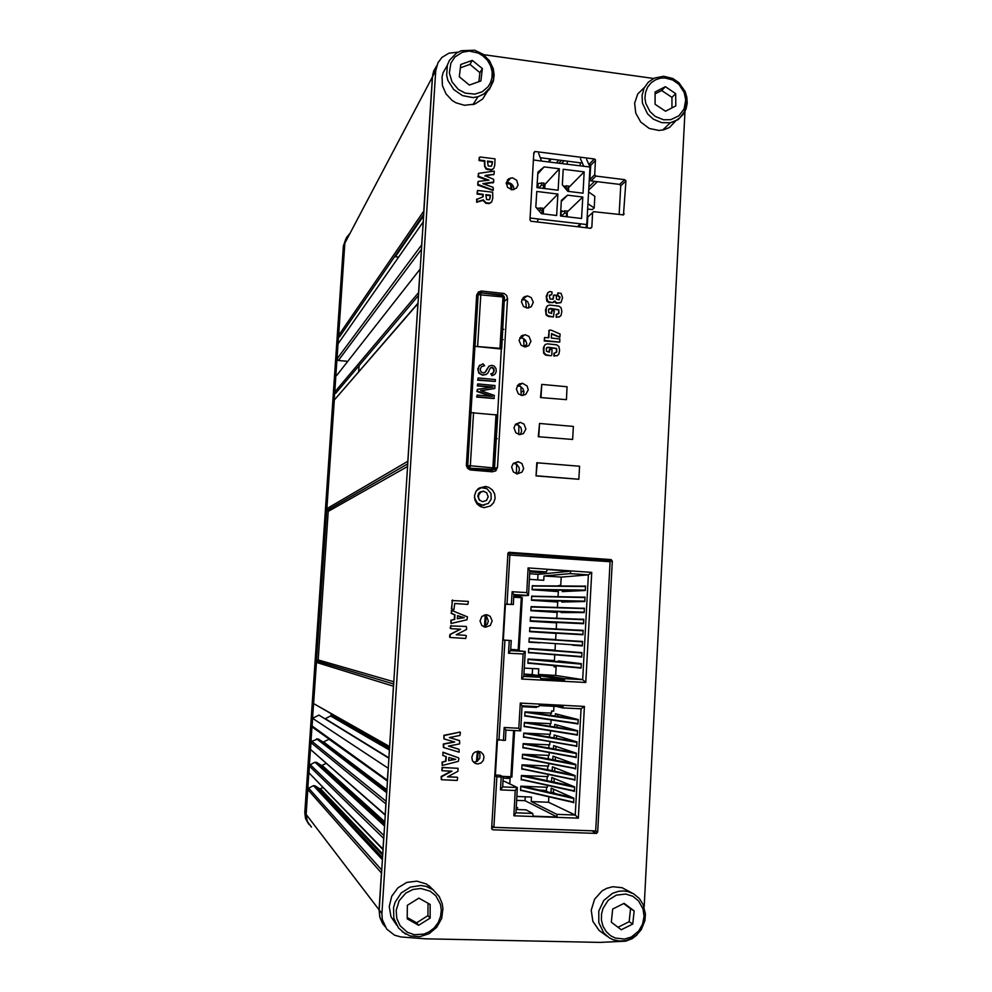 <?xml version="1.0" encoding="UTF-8"?>
<svg xmlns="http://www.w3.org/2000/svg" width="992" height="992" viewBox="0 0 992 992"><rect width="100%" height="100%" fill="white"/><g stroke="black" fill="none" stroke-linecap="round" stroke-linejoin="round"><path stroke-width="1.49" d="M331.192 714.104L330.795 715.827L324.954 718.791M322.722 787.71L319.92 788.95L314.96 785.776L382.565 857.596M325.81 763.493L321.631 765.526L316.535 762.327L384.698 824.377M329.195 739.164L323.132 742.128L318.122 738.928L386.818 791.256L318.11 738.916L311.86 741.297L386.173 801.226M398.623 257.164L394.704 256.593M311.476 827.092L307.297 821.45L306.131 814.42L379.08 909.776L379.924 917.625L383.334 924.594M381.635 872.216L381.436 873.01L307.818 789.508L308.673 788.206L381.771 870.058M382.441 859.68L313.422 785.714L314.96 785.776M383.086 849.611L308.946 772.892L383.098 849.313M383.854 837.595L383.656 838.389L309.417 766.022L310.273 764.72L383.978 835.586M384.586 826.15L315.01 762.253L316.535 762.327M385.28 815.176L310.533 749.444L385.318 814.767M386.062 803.086L385.863 803.88L311.004 742.599L311.86 741.297M387.475 780.878L312.703 727.359L312.12 726.057L387.512 780.344M393.601 685.373L393.402 686.154L316.436 662.47L318.134 659.916L328.216 511.24L326.876 508.636L407.799 461.317L407.886 462.098M418.066 303.044L334.279 399.962L417.892 303.701M418.55 295.442L335.705 393.291L334.8 391.927L418.748 292.367M420.248 268.956L336.846 375.398M347.87 361.398L338.111 360.431L337.044 358.868L421.798 244.702M423.745 214.309L339.537 336.92L338.632 335.432L423.968 210.8M436.592 65.993L433.665 71.151L432.4 77.041L344.894 243.214L346.481 237.572L350.213 233.12M423.299 221.39L421.712 243.92M308.4 823.596L305.573 818.561L304.854 812.746L343.331 246.165L345.724 239.221M309.02 824.501L306.64 819.714L306.069 814.345L344.819 243.35L346.406 237.72L350.126 233.256M676.209 120.454L669.426 127.422L663.809 129.816L658.948 130.473L649.202 128.402L640.72 122.041L635.698 113.125L634.657 103.156L637.782 93.98L644.49 87.333M607.315 936.423L599.094 930.422L592.869 921.345L591.244 910.135L594.568 899.198L602.119 890.841L606.769 888.299L612.858 886.749L622.071 887.679L633.801 893.953L627.986 891.597L623.311 890.965L618.586 891.324L612.51 893.333L603.744 900.525L598.808 911.016L598.771 922.585L603.632 932.778L609.125 937.713L612.944 939.66L619.231 941.048L625.406 940.639L631.681 938.407L636.926 934.712L641.154 929.715L644.874 920.539L645.37 913.917L643.064 904.394L639.443 898.678L633.801 893.953M487.766 90.669L482.782 98.927L474.672 104.135L464.417 105.301L455.973 102.759L452.154 100.378L446.003 93.831L442.469 85.647L442.048 76.942L443.04 72.763L447.256 65.484M396.626 925.214L391.022 916.744L389.286 906.527L391.728 896.297L397.928 887.778L406.819 882.421L416.9 881.094L426.473 884.021L433.516 890.122M512.504 177.841L508.623 178.771L506.242 182.739L507.582 187.389L512.256 189.832L516.51 188.145L518.035 184.946L516.72 180.271L512.504 177.841M513.955 189.646L513.397 186.248L511.661 184.028L509.169 182.788L506.242 182.838M478.28 751.341L474.846 752.221L473.06 753.846L471.783 757.256L472.502 760.79L474.994 763.294L477.524 763.976L480.959 763.084L483.377 760.38L483.984 756.784L483.253 754.478L480.711 751.986L478.28 751.341L479.967 754.069L479.731 758.347L476.879 761.534L473.568 762.228M486.427 614.705L481.876 616.404L479.967 620.967L481.901 625.53L485.559 627.18L490.259 625.468L492.144 620.868L490.147 616.317L486.427 614.705M518.01 461.664L513.286 463.462L511.674 467.021L513.348 471.969L517.254 473.916L522.028 472.08L523.615 468.497L521.904 463.549L518.01 461.664M517.576 473.928L519.374 470.58L519.176 467.666L516.956 464.516L513.434 463.326M520.304 422.381L515.542 424.216L513.98 427.85L515.815 432.81L519.486 434.583L523.379 433.603L525.921 429.077L524.024 424.117L520.304 422.381M520.304 434.608L521.718 431.198L520.874 427.527L518.097 425.01L515.307 424.489M522.598 383.259L518.704 384.313L516.274 388.864L518.27 393.762L521.916 395.424L525.735 394.394L528.203 389.856L527.112 385.962L522.598 383.259M522.945 395.424L523.999 392.026L522.958 388.554L520.18 386.248L517.254 385.826M525.438 334.775L521.321 335.966L519.126 340.504L521.184 345.266L524.979 346.902L528.786 345.724L531.03 341.198L528.996 336.4L525.438 334.775M526.12 346.853L526.777 343.567L525.574 340.368L522.896 338.272L519.746 337.912M527.707 295.988L523.429 297.302L521.408 301.804L523.516 306.466L527.422 308.078L531.228 306.776L533.299 302.275L531.216 297.588L527.707 295.988M528.6 307.991L528.972 304.817L527.682 301.828L525.078 299.894L521.817 299.584L525.115 299.956M485.448 486.452L479.099 488.064L475.999 491.251L474.498 495.479L474.883 500.005L477.065 503.973L480.661 506.676L484.183 507.606L490.581 505.932L493.669 502.696L495.12 498.406L494.673 493.88L492.404 489.912L488.734 487.27L485.448 486.452M458.8 749.171L448.793 746.108M454.001 741.867L443.325 744.012L443.436 747.472M460.028 732.133L443.92 735.332L443.97 738.817M459.296 740.59L449.525 737.54M451.025 628.655L460.251 629.226L449.909 634.496L449.636 637.149L450.343 637.534M451.087 625.53L450.17 628.06L450.951 628.643M465.57 635.314L456.233 634.744M451.794 610.514L451.174 613.366L454.584 614.767L454.311 619.33L450.827 620.211L450.988 623.385M484.344 184.041L493.433 182.454M477.921 181.858L477.822 185.12L492.962 190.402M478.417 173.674L478.194 176.861L486.898 180.197M484.902 175.931L493.929 174.344M477.35 190.972L476.978 194.01L482.906 194.829L482.782 196.937M476.817 199.07L476.656 202.207L483.005 200.322L485.857 203.286L489.205 203.62L491.424 202.207M507.495 298.53L506.652 295.467L504.134 293.52L481.616 291.003L478.404 291.97L476.706 295.281L466.401 465.781L467.74 468.509L470.481 469.96L492.416 471.77L495.851 470.642L497.438 467.344L507.495 298.53L504.196 301.432M491.834 829.052L492.912 829.746L491.685 828.332L507.842 553.561L508.623 552.432M607.141 561.571L605.963 560.244L611.109 559.662L612.275 561.063L607.426 561.596M595.361 830.899L597.73 832.065L596.39 833.367L591.864 830.775M457.399 52.216L448.892 53.233L441.874 57.449L437.931 62.682L435.736 70.705L381.908 913.471L382.317 919.596L386.706 929.12L394.58 935.258L400.855 937.006L425.233 938.841L599.999 942.4L625.766 941.21L632.202 938.717L636.827 935.096M625.927 181.09L620.732 185.789L619.591 184.4L624.762 179.676L625.915 180.804L623.472 214.917L593.439 211.631L592.646 212.697L591.827 227.218L590.736 228.234L530.832 221.253L529.914 219.889L533.87 152.644L535.196 151.528L533.832 153.165M595.547 160.382L590.674 165.329L589.521 163.928L594.382 158.968L595.398 159.687L594.754 174.84L595.932 176.117L591.046 180.904L589.88 179.502L594.754 174.704M479.421 157.418L479.099 160.53L484.518 161.274L484.53 166.358L486.229 169.198L491.139 170.128L493.532 168.603M454.683 603.545L467.517 604.364M452.538 600.061L451.348 608.989L453.555 609.572M458.279 757.714L442.965 752.196L442.953 755.482M445.904 756.536L445.619 761.112L442.11 762.067L442.159 765.291M451.186 771.168L441.18 776.55L441.316 779.6M457.82 768.267L442.01 767.436L441.886 770.598M457.275 777.269L447.925 776.699M557.913 292.9L557.318 295.579L559.488 297.017L559.203 299.782M554.478 301.58L556.227 303.254L560.778 302.696M547.968 292.491L546.232 296.211L546.89 301.146L549.035 302.709L553.672 302.374M549.655 295.145L551.428 294.711M553.796 295.294L552.742 299.299M547.311 305.945L545.439 309.888L546.121 314.935L548.303 316.485L553.375 316.969L554.305 310.942L551.974 310.595L551.242 313.385M556.549 314.278L556.115 317.242L559.798 316.733M548.898 308.884L557.975 309.727L558.831 311.389L558.273 313.931M551.837 310.818L551.354 311.426M551.54 334.056L559.711 337.243M544.459 337.739L544.236 340.938L559.438 342.128M549.208 330.348L548.328 337.776M545.278 344.534L543.331 347.808L543.628 353.202L545.563 355.074L551.068 355.719L551.85 355.037L552.085 349.68L549.766 349.345L549.022 352.148M554.342 352.991L553.846 355.905L557.405 355.582M546.753 347.572L555.768 348.403L556.636 350.064L556.004 352.693M549.618 349.556L549.134 350.139M483.885 626.783L487.32 624.179L488.275 621.004L486.861 616.875L484.195 614.99L488.002 615.028M384.983 926.602L381.994 922.486L379.713 916.459L379.217 909.962L381.908 913.471M435.736 70.705L432.549 76.744L432.872 74.189L436.641 65.819M477.611 294.587L476.792 294.636M592.646 212.697L587.797 216.975L592.683 212.474M476.867 199.008L477.078 201.76L483.389 199.863L485.906 202.752L489.651 203.149L491.648 201.959L492.826 198.326L492.677 192.25L477.636 190.514L477.35 193.539L483.278 194.358L483.129 196.838L476.495 199.479M490.296 197.544L489.292 199.739L486.588 199.504L485.857 194.668L490.445 195.213L489.515 199.59M485.671 175.398L493.991 174.319L494.227 171.182L478.528 173.364L478.566 176.378L488.895 180.135L478.293 181.362L477.871 184.338L493.247 190.166L493.185 187.414L482.881 183.607L493.805 182.044L493.681 179.304L485.299 175.882M479.409 157.443L479.52 160.059L484.902 160.766L484.902 165.862L486.613 168.702L491.524 169.632L493.731 168.367L494.797 165.292L494.971 158.844L479.979 156.934L479.049 157.951M492.33 164.027L491.189 166.272L488.188 165.9L487.469 161.088L492.478 161.708L491.586 166.024M452.216 600.532L451.707 609.088L453.952 609.572L454.683 603.52L467.827 604.364L468.385 601.388L451.868 600.544M451.571 610.96L451.596 613.478L454.931 614.78L454.658 619.343L451.174 620.223L451.112 623.41L466.934 619.69L467.48 616.875L452.166 610.514L451.224 610.96M464.293 617.681L457.3 618.772L457.498 615.648L464.293 617.681L457.312 618.673M460.077 616.652L463.921 617.669M465.756 635.326L456.221 634.756L466.575 629.461L466.414 626.46L450.641 626.014L450.852 628.63L460.61 629.238L450.256 634.52L450.17 637.459L465.707 638.464L466.327 635.86L465.397 635.302M459.891 732.158L444.081 735.605L444.094 738.891L454.696 741.991L443.734 744.136L443.759 747.633L459.172 752.221L459.085 749.282L448.483 746.133L459.631 743.901L459.594 740.702L449.339 737.564L459.966 735.469L460.462 732.542L459.532 732.022M458.341 757.739L443.102 752.382L442.854 755.371L446.251 756.66L445.966 761.286L442.444 762.24L442.258 765.415L458.341 761.397L458.887 758.359L457.994 757.566M455.675 759.413L448.632 760.653L448.83 757.491L455.675 759.413M454.931 759.277L448.644 760.393M457.151 777.269L447.541 776.86L457.982 771.305L458.019 768.316L442.42 767.61L442.035 770.734L451.955 771.193L441.564 776.711L441.477 779.749L457.176 780.431L457.721 777.753L456.804 777.071M553.772 295.492L553.114 299.038L550.052 299.113L549.32 295.777L551.825 294.512L551.986 292.008L550.101 291.549L547.956 292.491L546.592 297.65L548.055 301.618L552.532 302.684L554.838 300.911L556.636 302.895L560.964 302.56L562.625 297.749L561.088 293.446L557.913 292.9L557.839 295.418L560.058 297.092L559.054 299.832L556.549 299.187L556.115 295.219L554.156 294.971L553.325 295.852M551.8 311.079L551.676 313.422L548.75 312.567L548.551 309.529L549.878 308.748M550.324 308.4L558.806 309.69L558.955 313.274L556.053 314.848M556.512 314.514L556.475 317.353M556.934 317.018L559.302 316.969L561.075 315.369L561.844 311.451L561.125 307.731L558.992 306.106L549.655 305.102L547.547 305.747L546.394 307.334L546.108 313.584L547.745 315.754L553.152 317.006M549.171 330.609L548.762 337.813L544.645 337.491L544.434 340.492L559.736 342.066L559.835 338.979L551.304 338.074L551.564 333.56L559.81 337.131L560.158 334.093L551.366 330.249L549.456 330.088L548.725 330.919M549.58 349.841L549.444 352.197L546.518 351.342L546.332 348.254L547.658 347.46M548.105 347.163L556.599 348.403L556.71 352.061L553.846 353.549M554.292 353.264L554.268 356.066M554.726 355.768L556.971 355.756L558.831 354.169L559.649 350.151L558.918 346.419L556.797 344.819L547.46 343.852L545.389 344.46L544.174 346.059L543.876 352.383L546.009 354.789L550.882 355.731M523.64 338.632L524.036 346.766M488.138 496.818L486.688 492.801L483.34 491.152L479.545 492.404L477.809 496.012L479.235 500.005L482.608 501.679L486.402 500.427L488.138 496.818M474.436 497.538L477.276 502.932L482.36 505.188L488.25 503.465L491.189 499.187L491.04 493.483L486.985 488.696L481.368 487.742L476.594 490.383M479.471 493.384L479.124 492.826M478.789 505.573L484.592 505.089M478.876 488.61L478.07 488.833M480.661 292.752L503.056 295.628L499.98 348.353L474.945 346.382L470.902 412.722L497.736 414.991L494.524 467.926M475.044 346.307L478.194 294.661L504.457 297.104L502.845 295.046M473.606 412.573L470.369 465.781L467.753 465.806L467.902 466.773L469.724 468.187L493.793 469.526M468.77 468.534L469.923 468.026L470.369 465.781L492.838 467.877L491.362 470.406L468.77 468.534L466.934 466.414L477.363 295.467L478.454 293.756M492.751 470.022L491.362 470.406M496.025 414.594L492.85 467.641L494.214 468.15M497.426 414.83L494.004 468.757L492.28 470.022L468.956 468.559M477.363 295.467L479.235 292.975L480.574 292.677L480.822 293.62L477.66 346.146M501.642 348.762L504.457 297.104L501.382 348.626L499.98 348.353M497.6 414.879L501.382 348.626M479.88 365.118L477.747 368.85L478.789 373.128L482.546 375.224L486.502 374.344M481.48 366.693L484.53 365.639L481.517 366.668L480.19 369.26L481.095 371.938L483.65 372.942L485.658 371.814L488.932 366.122L491.821 365.341L494.301 366.16L496.037 368.54L496.248 371.541L495.231 373.872L493.148 375.212L490.817 373.872L493.16 372.93L494.128 371.033L493.731 368.416L492.069 367.338L490.284 368.044L487.89 372.967L485.968 374.629L482.248 374.827L479.359 373.104L478.094 369.991L479.012 366.06L482.98 363.878L484.53 365.639M488.932 366.122L484.79 372.632M494.239 374.716L492.379 375.46M490.519 367.796L492.255 367.772L493.557 369.098L493.706 371.479L492.677 373.277M511.116 189.67L510.533 184.252L506.205 183.508M525.028 296.348L524.991 297.563M525.648 300.154L526.343 307.929M484.505 626.994L485.262 615.486M476.408 761.757L477.35 751.366M516.584 464.256L516.46 473.779M518.791 425.382L518.816 434.471M520.974 386.657L521.16 395.3M655.266 116.448L650.045 111.662L645.792 103.453L644.949 98.134L645.494 92.479L647.64 87.11L651.198 82.708L655.7 79.695L660.511 78.182L665.136 77.946L672.7 79.955L678.987 84.419L684.294 92.603L685.77 99.944L684.058 108.922L679.049 115.68L670.803 119.672L663.685 119.796L655.266 116.448M653.368 119.152L647.553 113.832L642.456 103.193L642.022 95.468L644.044 88.214L648.309 82.224L654.336 78.145L663.673 76.26L672.824 78.517L678.838 82.609L684.988 91.301L687.022 101.68L684.505 111.662L679.954 117.664L675.49 120.863L670.369 122.772L661.664 122.661L653.368 119.152M685.162 91.71L686.848 97.352L687.171 103.143L686.104 108.736L683.711 113.77L677.97 119.635L670.369 122.772L662.606 130.088M631.247 937.018L624.414 939.077L615.35 938.11L610.526 935.654L606.224 931.637L603.037 926.28L601.425 920.142L601.499 913.967L602.962 908.399L608.27 900.302L616.255 895.181L625.704 894.052L632.834 896.297L638.612 900.934L643.052 909.019L644.044 916.36L642.568 924.147L638.674 931.017L631.247 937.018M631.42 938.767L626.684 940.528L620.074 941.197L613.589 939.92L609.125 937.713M462.396 52.254L469.278 51.1L478.367 53.097L483.166 55.986L487.444 60.276L490.594 65.708L492.156 71.697L492.069 77.537L490.581 82.646L488.151 86.726L482.224 91.822L474.982 94.166L465.223 93.136L458.354 89.404L451.968 81.815L449.326 72.912L450.827 63.178L454.832 57.077L462.396 52.254M489.006 60.09L493.247 68.708L494.152 74.946L493.433 81.096L489.428 89.243L485.088 93.409L477.995 96.77L472.899 97.538L462.57 95.654L453.691 89.59L447.95 80.476L446.636 75.305L447.404 64.976L449.463 60.301L456.407 53.072L460.97 50.852M430.131 891.163L435.823 895.813L440.398 904.344L441.279 910.086L440.609 916.385L438.216 922.572L434.26 927.892L429.288 931.798L423.944 934.092L414.284 934.7L407.315 932.282L400.136 925.772L396.825 918.505L396.192 910.408L399.206 900.736L405.84 893.098L413.019 889.415L420.893 888.46L430.131 891.163M405.629 934.042L398.536 928.016L393.874 918.381L393.588 907.457L395.138 902.137L401.239 892.949L410.378 887.034L420.906 885.447L426.101 886.389L433.169 889.874L428.68 885.434M493.855 469.464L494.512 468.026M472.973 104.668L477.995 96.77L483.736 94.079L490.073 87.718L493.458 79.273L493.359 69.973L489.75 61.194L483.191 54.25L474.66 50.183L461.354 50.728M402.268 931.786L410.118 935.927L419.703 936.733L429.065 933.708L436.765 927.297L441.626 918.456L442.94 908.498L442.196 903.576L439.27 896.532L433.169 889.874M493.805 174.369L493.421 174.865M491.809 169.595L491.424 170.091M483.873 491.238L480.897 492.069L478.776 494.872L478.417 497.513L479.744 500.489M561.422 160.419L558.918 163.184M307.818 789.508L306.131 814.42M313.422 785.714L308.673 788.206M309.417 766.022L308.946 772.892M315.01 762.253L310.273 764.72M311.004 742.599L310.533 749.444M388.938 758.21L318.965 715.096L312.654 718.332L312.12 726.057M316.436 662.47L313.646 703.601L389.633 747.348M334.242 400.21L326.876 508.636M335.829 376.675L334.812 391.803M358.62 372.037L359.042 365.726M423.113 222.134L338.061 343.802L337.044 358.868M344.894 243.214L338.632 335.432M417.88 303.788L407.799 461.317M432.4 77.041L423.882 210.031M420.062 269.7L418.661 291.586M393.402 686.154L389.67 746.616M388.294 768.106L387.426 779.538M385.863 803.88L385.218 813.961M383.656 838.389L383.011 848.507M381.436 873.01L379.08 909.776M312.654 718.332L388.145 768.192M313.646 703.601L389.534 746.53M655.055 92.058L665.359 86.713L675.688 93.62L675.75 105.859L665.471 111.24L655.104 104.334L655.055 92.058M675.688 93.62L671.906 97.34L661.652 90.495L665.359 86.713M661.652 90.495L655.067 93.918M671.968 107.843L671.906 97.34M611.258 922.213L612.684 909.032L624.129 903.39L634.136 910.904L632.735 924.048L621.302 929.727L611.258 922.213M617.979 927.247L629.126 921.717L632.735 924.048M629.126 921.717L630.528 908.66L634.136 910.904M630.528 908.66L623.757 903.576M482.372 68.622L480.884 80.972L469.34 85.089L459.284 76.806L460.796 64.418L472.353 60.338L482.372 68.622L479.93 72.627L469.972 64.406L472.353 60.338M478.826 81.704L479.93 72.627M469.972 64.406L460.375 67.803M430.119 918.034L418.674 925.251L407.278 918.89L407.365 905.299L418.822 898.12L430.181 904.493L430.119 918.034L427.961 915.678L428.023 903.278M407.29 917.625L416.615 922.833L418.674 925.251M416.615 922.833L427.961 915.678M611.084 559.662L509.206 552.333M597.73 832.065L612.275 561.063M492.912 829.746L596.39 833.367M684.939 111.6L644.217 906.8M653.666 78.455L483.736 54.659M594.382 158.968L535.196 151.528M624.762 179.676L595.932 176.117M536.796 462.805L536.04 475.9L578.857 479.235L579.576 466.203L536.796 462.805M538.309 436.666L572.607 439.444L573.339 426.436L539.499 423.41L538.309 436.666L572.607 439.444M540.553 397.581L566.37 399.702L567.102 386.731L541.744 384.338L540.553 397.581L566.37 399.702M432.549 76.744L379.217 909.962M605.963 560.244L507.916 553.201M491.734 827.34L591.356 830.862M587.785 217.087L587.19 227.838M620.732 185.789L619.182 214.57M619.591 184.4L591.046 180.904M590.674 165.329L589.88 179.502M589.521 163.928L588.566 163.816M582.366 163.035L540.33 157.79M490.445 195.213L489.912 198.003M485.832 195.176L490.06 195.684M493.222 182.491L492.826 182.974M493.706 174.381L493.322 174.877M478.293 175.708L477.921 176.204M484.753 163.097L484.381 163.593M484.902 160.766L484.518 161.274M490.804 169.607L490.42 170.103M479.285 159.501L478.925 160.01M479.868 160.146L479.496 160.654M492.478 161.708L491.945 164.523M487.432 161.634L492.094 162.217M457.486 615.784L459.718 616.652M537.242 462.632L536.04 475.9M536.486 475.751L578.857 479.235M539.499 423.41L538.743 436.468M541.744 384.338L541 397.346M477.499 761.149L478.082 751.328M485.497 627.167L486.241 614.705M511.612 189.77L511.934 184.276M522.784 335.135L522.71 336.375M495.33 471.026L495.504 468.137M497.265 438.687L496.012 438.588M469.625 469.737L469.7 468.608M469.724 468.174L469.836 466.228M467.182 462.222L466.488 462.545M475.85 309.417L476.544 308.772M477.363 295.529L476.656 296.211M481.095 491.623L480.103 491.97M478.739 493.322L479.57 493.384M466.5 462.272L467.195 461.95M475.825 309.702L476.532 309.045M501.53 349.01L474.945 346.382M490.817 373.872L491.982 375.72M478.144 377.94L477.66 380.122L495.231 381.486L495.343 379.564L478.144 377.94L478.032 379.862L495.231 381.486M477.102 395.052L476.631 397.011L493.83 398.598L494.388 395.399L480.574 390.637L494.81 388.442L494.983 385.479L477.784 383.867L477.685 385.59L492.962 387.016L477.45 389.385L477.338 391.257L492.416 396.465L477.102 395.052L477.003 396.775L494.214 398.362M477.45 389.385L476.966 391.505L490.916 396.329M477.784 383.867L477.313 385.838L491.784 387.202M480.971 390.774L494.81 388.442M509.628 183.917L509.677 182.937M509.032 180.023L507.47 179.837M586.656 159.452L589.967 167.053L586.756 224.589L585.826 227.676M566.246 216.628L567.151 210.974L560.765 211.668M541.756 213.751L542.537 208.06L536.846 208.308M543.294 188.381L543.988 183.074L538.172 183.458L537.156 184.599M567.771 191.344L562.303 184.748L563.183 169.26L584.189 171.864L582.986 193.18L567.771 191.344L568.565 186.062L563.555 186.273M564.857 210.701L564.733 213.032L561.422 216.058M560.951 216.008L561.236 211.209M567.015 213.292L564.733 213.032M540.231 207.787L540.107 210.118L539.127 211.048M542.401 210.391L540.107 210.118M541.694 182.788L541.558 185.12L538.792 187.848M537.924 187.736L538.172 183.458M543.852 185.405L541.558 185.12M566.283 185.789L565.552 188.666M568.441 188.381L566.147 188.108M530.026 217.967L538.172 218.922L537.317 222.034M538.693 153.425L541.545 161.026L533.436 160.01M533.783 154.045L534.353 152.88M567.275 216.752L567.114 211.594M562.439 211.048L560.802 210.85M561.398 200.421L567.548 195.213L582.775 197.048L581.572 218.426L560.517 215.958L561.398 200.421M561.348 201.413L567.548 195.213M543.244 213.925L543.542 208.804L542.5 208.692M537.9 208.146L536.585 207.985M541.347 213.702L535.841 207.08L536.746 191.518L557.913 194.06L556.686 215.5L541.347 213.702M537.875 172.075L544.062 166.892L559.364 168.789L558.136 190.179L536.97 187.624L537.875 172.075M537.763 174.022L544.062 166.892M544.72 188.554L544.955 184.413L543.926 184.289M538.073 183.582L537.218 183.47M568.714 191.456L568.503 187.277M588.578 191.977L594.828 196.342L594.183 207.948L592.385 209.585L587.624 209.027M594.183 207.948L587.921 203.682M577.381 226.697L580.518 223.857L586.756 224.589M538.172 218.922L580.518 223.857L579.601 226.945M589.967 167.053L541.545 161.026M567.56 211.643L582.775 197.048M543.542 208.804L557.913 194.06M544.955 184.413L559.364 168.789M584.189 171.864L568.949 187.327M567.164 164.213L567.337 161.163M580.097 165.825L580.27 162.775M564.163 160.766L561.633 163.519M549.258 158.906L549.072 161.956M583.755 166.284L580.494 158.67M516.224 807.786L517.725 807.848L516.262 807.054M522.052 706.626L536.536 707.37L536.585 706.54M532.295 706.316L536.536 707.37M523.937 674.076L532.258 674.535L532.592 668.571M510.607 650.591L508.487 653.17L509.231 640.435L511.202 640.547L510.607 650.591L525.239 651.446L523.801 676.383L540.479 677.3L540.702 678.553L564.572 679.88L564.312 678.627L538.408 674.424L538.73 668.918L524.272 668.1M537.676 579.936L537.986 574.368L529.716 573.798M529.393 579.365L543.765 580.357L544.025 575.93L570.164 573.562L570.921 571.206L547.187 569.544L546.468 571.913L529.889 570.76L528.463 595.498L513.881 594.53L513.298 604.525L511.339 604.339L512.083 591.666L513.881 594.53M516.646 800.395L525.028 800.718L525.252 796.799M502.646 786.954L500.489 789.855L501.245 776.959L503.242 776.773L502.646 786.954L517.39 787.561L515.927 812.82L532.741 813.452L533.175 816.106L557.231 816.999L556.76 814.345L531.166 801.561L531.427 797.047L516.869 796.464M556.76 814.345L575.211 815.04L578.361 818.164L513.794 815.784L515.257 790.463L500.489 789.855M531.166 801.561L548.526 802.23L575.211 815.04L581.039 708.834L584.462 706.465L578.361 818.164M581.039 708.834L562.687 707.879L563.072 706.763L539.177 705.523L538.805 706.651L522.102 705.783L520.664 730.856L505.97 730.137L505.374 740.268L503.378 740.367L504.134 727.533L505.97 730.137M504.134 727.533L518.853 728.24L520.304 703.13L584.462 706.465M520.304 703.13L522.102 705.783M518.853 728.24L520.664 730.856M515.927 812.82L513.794 815.784M503.018 780.654L517.39 787.561L515.257 790.463M523.801 676.383L521.705 679.024L523.144 654.038L508.487 653.17M512.083 591.666L526.69 592.646L528.116 567.858L591.79 572.322L585.764 682.558L521.705 679.024M585.764 682.558L582.639 679.644L588.38 574.839L570.164 573.562M564.312 678.627L582.639 679.644L555.644 675.391L556.115 666.996L554.094 666.872L554.168 665.57M591.79 572.322L588.38 574.839L561.162 577.121L544.025 575.93M510.657 649.896L525.239 651.446L523.144 654.038M528.116 567.858L529.889 570.76M526.69 592.646L528.463 595.498L513.794 596.118M557.231 816.999L525.028 800.718M570.921 571.206L537.986 574.368M564.572 679.88L532.258 674.535M502.336 776.352L510.88 776.711L513.558 730.509M510.88 776.711L511.847 777.158L514.55 730.558M510.682 649.425L518.233 649.872L521.271 597.692L513.732 597.196M518.233 649.872L519.213 649.971L522.251 597.655L517.328 597.333L520.589 597.196L520.676 595.82M521.271 597.692L522.251 597.655M505.374 604.289L503.279 640.001M497.426 739.573L495.343 775.074M509.752 783.891L510.074 778.435L503.167 778.15M513.757 596.75L520.589 597.196M517.489 650.628L510.669 649.624M513.298 604.525L504.854 604.252M494.81 775.05L500.018 775.273L503.242 776.773M502.758 639.976L511.202 640.547M532.964 589.856L584.474 590.525M531.898 600.284L584.288 601.549M530.844 610.663L584.127 612.61L584.375 608.17L581.436 608.195M530.249 621.178L583.519 623.658M529.641 631.644L582.912 634.719L529.641 631.631M539.722 642.866L529.034 642.221L529.269 638.067L582.54 641.526L529.269 638.079M528.674 648.557L581.932 652.6L528.674 648.582M528.252 659.06L581.324 663.698L558.36 660.908L558.322 661.689M522.747 786.272L572.111 797.394M523.33 775.608L572.756 786.185M523.9 764.968L573.413 774.975M524.458 754.342L574.07 763.79M525.016 743.715L574.74 752.618M525.562 733.1L575.41 741.458M526.082 722.498L576.104 730.298M526.578 711.909L576.823 719.163M564.708 590.265L564.646 591.48M562.315 590.24L562.241 591.604L585.342 590.488L585.578 586.049L583.606 586.16M564.113 601.065L564.051 602.02M561.72 601.003L561.658 602.07L584.734 601.549L584.982 597.097L582.651 597.172M563.506 611.878L563.468 612.56M561.112 611.791L561.063 612.56L584.127 612.622M560.505 622.579L583.519 623.695L583.755 619.244L579.502 619.169M532.382 627.713L578.361 630.18M559.897 633.392L582.912 634.793L583.147 630.342L573.748 629.932M577.195 645.457L582.304 645.854M572.582 645.135L582.292 645.904L582.54 641.44L559.525 640.026M577.232 656.555L581.684 657.026L581.932 652.562L558.918 650.851M560.753 661.193L560.703 661.9M578.026 667.765L581.076 668.162L581.324 663.685M554.788 767.771L554.602 771.181M573.785 779.724L574.926 780.183L575.174 775.657L552.42 766.866L552.209 770.697M554.193 778.497L553.995 781.894L555.309 782.452M573.202 790.984L574.306 791.455L574.554 786.929L551.825 777.517L551.589 781.659M553.995 781.894L552.42 781.832M553.586 789.223L553.4 792.558L556.14 793.798M572.62 802.255L573.686 802.726L573.934 798.2L551.23 788.181L550.994 792.472L551.726 792.794M553.4 792.558L550.994 792.472M555.384 757.07L555.21 760.194M574.356 768.49L575.546 768.924L575.794 764.41L553.015 756.214L552.817 759.748M555.991 746.368L555.83 749.233M574.926 757.256L576.166 757.69L576.414 753.176L553.61 745.587L553.437 748.799M556.586 735.692L556.438 738.271M575.472 746.034L576.774 746.455L577.022 741.942L554.206 734.96L554.044 737.874M557.182 725.016L557.045 727.334M576.005 734.836L577.394 735.233L577.642 730.732L554.801 724.358L554.664 726.962M557.777 714.352L557.665 716.398M576.526 723.639L578.014 724.024L578.262 719.535L555.396 713.756L555.272 716.05M507.755 554.95L610.117 561.782L595.646 830.912L493.917 827.316L491.821 826.001M529.827 571.925L539.574 572.607L546.468 571.913M532.741 813.452L525.996 809.881L516.125 809.509M523.912 674.51L540.479 677.3M511.847 777.158L506.875 776.947L510.074 778.435M558.657 585.578L560.691 585.441L561.162 577.121M558.645 585.95L560.691 585.441M556.115 666.996L554.106 666.711M556.4 706.416L562.687 707.879M526.219 716.137L524.793 716.063L525.028 711.834L551.49 713.174L551.614 711.066L553.635 711.177L553.908 706.279M519.213 649.971L517.526 650.02M558.037 596.688L558.322 591.554L532.047 589.794L532.295 585.615L534.105 585.739M557.43 607.451L557.74 601.983L531.452 600.259L531.687 596.068L533.808 596.217M556.822 618.214L557.157 612.424L530.844 610.737L531.092 606.546L533.746 606.707M556.227 628.99L556.562 622.877L530.249 621.215L530.484 617.024L534.304 617.26M529.282 638.017L555.619 639.617L555.979 633.33L529.641 631.706L529.877 627.514L538.284 628.035M533.262 653.021L528.426 652.736L528.674 648.532L555.036 650.095L555.384 643.944M531.129 663.45L527.818 663.264L528.066 659.048L554.441 660.573L554.776 654.745M553.697 661.28L553.747 660.536M555.867 622.827L555.904 621.996M556.45 612.374L556.487 611.63M557.033 601.946L557.095 600.892M557.628 591.517L557.702 590.178M533.82 642.456L529.046 642.122M525.524 726.727L524.173 726.665L524.421 722.424L550.895 723.726L551.118 719.845M524.842 737.329L523.565 737.267L523.813 733.026L550.3 734.291L550.498 730.732M524.173 747.931L522.958 747.881L523.206 743.628L549.704 744.868L549.89 741.632M523.516 758.558L522.35 758.508L522.586 754.255L549.109 755.445L549.27 752.544M522.858 769.184L521.73 769.147L521.978 764.882L548.514 766.047L548.663 763.468M544.732 769.184L546.307 769.494M522.214 779.836L521.122 779.786L521.37 775.533L547.919 776.649L548.043 774.405M542.165 779.638L547.299 780.741M521.569 790.488L520.515 790.45L520.75 786.185L547.324 787.276L547.435 785.354M546.394 791.207L546.617 787.239M546.989 780.605L547.212 776.624M547.596 769.755L547.807 766.01M548.216 758.868L548.402 755.42M548.824 747.98L548.998 744.831M549.432 737.106L549.593 734.254M550.052 726.243L550.188 723.689M550.659 715.393L550.783 713.136M547.076 791.752L544.41 790.314L539.859 790.128M538.408 674.424L555.644 675.391M548.526 802.23L548.836 796.774M501.245 776.959L496.88 776.773L493.917 827.316M496.88 776.773L494.772 775.769M496.918 739.387L503.378 740.367M509.231 640.435L504.903 640.175L499.026 740.168M504.903 640.175L502.758 640.001M504.866 604.103L511.339 604.339M509.925 554.602L507.024 604.066M547.088 791.517L545.848 791.467M519.932 383.631L519.87 384.822M325.252 718.692L388.951 757.851M320.54 788.863L382.8 853.963M322.115 765.427L384.859 821.822M323.69 742.028L386.905 789.781M421.513 249.277L338.433 360.493M329.071 739.251L387.463 781.113M322.797 741.991L386.855 790.612L322.809 741.991M386.719 792.732L316.597 738.854M321.222 765.378L384.797 822.814M319.647 788.826L382.726 855.116M331.117 715.182L389.534 748.774M330.621 715.926L389.447 750.101M318.134 659.916L393.824 681.802M407.6 466.488L328.203 511.351M317.291 661.193L393.688 683.984M407.774 463.872L327.546 510M549.134 160.94L550.771 159.092M524.074 346.444L526.777 344.522M525.512 340.293L524.16 341.26M521.408 392.051L523.838 390.612M423.658 215.648L395.312 256.804M588.851 187.054L594.741 181.35M597.457 181.685L588.69 190.129M524.012 339.983L524.756 339.45M343.331 246.165L344.819 243.35M304.854 812.746L306.069 814.345M479.421 293.235L481.715 291.016M501.32 294.897L503.093 293.285M493.991 468.77L497.438 467.344M590.55 228.222L591.84 227.094M622.84 215.004L624.154 213.888M488.163 169.272L487.791 169.781M501.927 339.45L503.18 339.586M503.787 329.307L502.547 329.183M479.248 493.88L478.429 493.818M470.989 412.672L467.753 465.806L466.934 466.178M525.028 711.847L578.249 719.547M578.237 719.932L525.004 712.219M524.818 715.629L578.038 723.54M578.014 723.862L524.793 715.926L578.014 723.862M524.21 726.218L577.418 734.75M577.406 735.06L524.185 726.516L577.406 735.06M524.421 722.424L577.642 730.744M577.617 731.129L524.396 722.796M523.826 733.026L576.997 741.942M577.009 742.338L523.788 733.398M523.59 736.82L576.811 745.959M576.786 746.269L523.578 737.106L576.786 746.269M523.28 743.64L576.315 753.139M576.389 753.56L523.181 744M522.982 747.422L576.191 757.181M576.178 757.491L522.97 747.72L576.178 757.491M522.722 754.255L575.645 764.361M575.769 764.795L522.573 754.614M522.375 758.049L575.571 768.416M575.558 768.726L522.362 758.334L575.558 768.726M522.164 764.894L574.988 775.595M575.149 776.042L521.953 765.241M521.767 768.676L574.951 779.675M574.938 779.972L521.742 768.961L574.938 779.972M521.581 775.533L574.331 786.83M574.542 787.301L521.346 775.88M521.147 779.328L574.331 790.934M574.318 791.232L521.135 779.6L574.318 791.232M521.011 786.197L573.686 798.089M573.922 798.572L520.738 786.532M520.54 789.979L573.723 802.206M573.698 802.491L520.527 790.252L573.698 802.503M527.843 662.83L581.101 667.703M581.076 668.05L527.831 663.152L581.076 668.038M528.066 659.097L581.312 663.76M581.3 664.119L528.042 659.432M528.451 652.314L581.709 656.58M581.696 656.927L528.438 652.637L581.696 656.915M581.907 652.996L528.649 648.917M529.058 641.799L582.316 645.47M582.515 641.886L529.257 638.414M529.666 631.296L582.936 634.359M583.122 630.776L529.852 627.911M530.261 620.806L583.544 623.274M583.519 623.621L530.249 621.141L583.519 623.621M530.484 617.098L583.755 619.355M583.742 619.69L530.46 617.421M530.869 610.328L584.152 612.188M531.08 606.633L584.362 608.282M584.35 608.617L531.067 606.955M531.476 599.862L584.759 601.127M584.734 601.487L531.452 600.21L584.734 601.487M531.687 596.167L584.97 597.221M584.958 597.556L531.662 596.49M532.072 589.409L585.367 590.066M585.342 590.438L532.047 589.756L585.342 590.426M532.282 585.714L585.578 586.173M585.553 586.508L532.27 586.024M556.363 162.862L558.856 160.096M549.097 161.684L551.329 159.166M506.813 182.702L510.806 177.89M518.283 385.801L522.437 383.247M520.738 337.838L524.904 334.75M522.71 299.472L526.888 295.963M483.712 487.667L486.576 486.601M477.326 294.587L481.033 290.991M516.299 424.514L520.44 422.394M514.302 463.4L518.432 461.714M479.917 751.651L480.711 751.986M611.283 559.699L606.162 560.269M534.812 151.54L533.857 152.669M519.845 337.714L520.775 337.813M479.26 505.684L481.318 505.027M480.612 292.69L502.77 295.046M582.912 634.706L529.641 631.619M517.588 385.367L518.804 385.479"/></g></svg>
